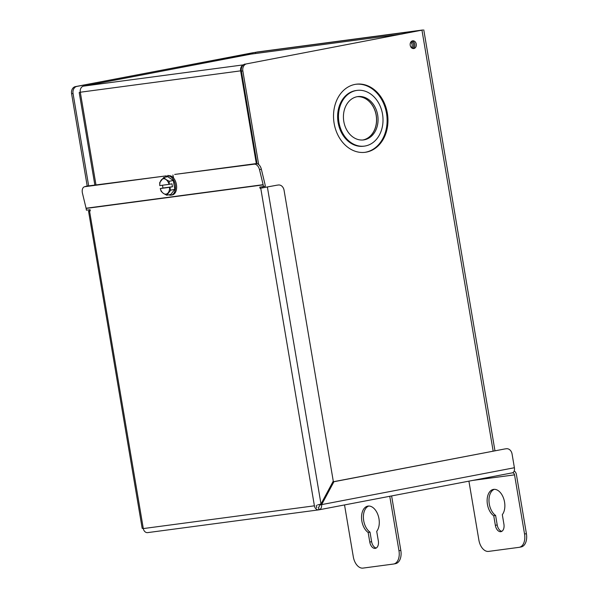 <?xml version="1.0" encoding="UTF-8"?>
<svg xmlns="http://www.w3.org/2000/svg" width="598" height="598" viewBox="0 0 598 598"><rect width="100%" height="100%" fill="white"/><g stroke="black" fill="none" stroke-linecap="round" stroke-linejoin="round"><path stroke-width="0.9" d="M413.009 48.543A3.902 3.08 82.4 0 0 414.803 44.304A3.902 3.08 82.4 0 0 412.007 41.023M410.213 45.261A3.902 3.08 -97.6 0 1 412.725 40.821A3.902 3.08 -97.6 0 1 416.26 44.11A3.902 3.08 -97.6 0 1 413.749 48.558A3.902 3.08 -97.6 0 1 410.213 45.261M387.355 113.164A34.34 27.082 82.4 0 0 356.214 84.213A34.34 27.082 82.4 0 0 334.125 123.345A34.34 27.082 82.4 0 0 365.266 152.296A34.34 27.082 82.4 0 0 387.355 113.164M364.847 152.341A34.34 27.082 82.4 0 0 386.51 113.276A34.34 27.082 82.4 0 0 355.788 84.273M357.036 90.403L356.191 90.515A28.091 22.156 82.4 0 0 338.117 122.53A28.091 22.156 82.4 0 0 363.599 146.218L364.444 146.106A28.091 22.156 -97.6 0 1 338.969 122.418A28.091 22.156 -97.6 0 1 357.036 90.403A28.091 22.156 -97.6 0 1 382.518 114.091A28.091 22.156 -97.6 0 1 364.444 146.106M343.805 121.491A21.849 17.23 -97.6 0 1 357.858 96.592A21.849 17.23 -97.6 0 1 377.674 115.018A21.849 17.23 -97.6 0 1 363.621 139.917A21.849 17.23 -97.6 0 1 343.805 121.491M376.224 115.205A21.849 17.23 82.4 0 0 357.133 96.712A21.849 17.23 -97.6 0 1 376.157 115.22A21.849 17.23 -97.6 0 1 362.859 139.992A21.849 17.23 82.4 0 0 376.224 115.205M420.932 30.423L255.473 52.347L255.667 53.491M252.363 53.932L252.192 52.886L255.473 52.347M420.917 30.341L246.638 63.851L422.771 29.99L257.327 51.989L75.393 86.62A6.242 4.926 82.4 0 0 71.596 93.699L73.046 93.505L88.668 185.873M252.192 52.886L76.843 86.426A6.242 4.926 82.4 0 0 73.046 93.505M257.035 163.665L241.383 71.125A6.242 4.926 -97.6 0 1 245.18 64.038M87.211 186.068L71.596 93.699M241.383 71.125L242.84 70.93A6.242 4.926 -97.6 0 1 246.638 63.851M242.84 70.93L258.672 164.532M262.432 186.77L262.627 187.922M316.312 505.31L316.738 507.829M411.065 41.748A3.244 2.564 -97.6 0 1 413.592 44.641A3.244 2.564 -97.6 0 1 411.91 48.087M411.379 47.646A3.244 2.564 82.4 0 0 410.669 42.316M83.122 86.239L83.578 86.119A5.375 4.238 82.4 0 0 80.304 92.219L79.205 92.526L94.858 185.051M250.898 54.134L83.466 86.142M241.345 70.863L240.635 70.893A5.375 4.238 -97.6 0 1 243.251 64.995M95.979 184.902L80.304 92.219L241.33 70.758M168.449 175.812A9.747 5.987 79.2 0 1 168.651 175.767A9.747 5.987 79.2 0 1 168.86 175.737A9.747 5.987 79.2 0 1 176.395 184.386A9.747 5.987 79.2 0 1 172.314 194.911A9.747 5.987 79.2 0 1 172.104 194.948M165.362 177.165A9.747 5.987 79.2 0 1 167.492 175.991A9.747 5.987 79.2 0 1 167.694 175.962A9.747 5.987 79.2 0 1 175.229 184.603A9.747 5.987 79.2 0 1 171.155 195.135A9.747 5.987 79.2 0 1 170.946 195.172A9.747 5.987 79.2 0 1 168.741 194.828M162.492 185.231L162.962 188.026L160.242 188.549L161.213 191.412L163.426 193.416L166.715 195.217L170.819 194.432L174.818 189.364L173.323 180.499L167.821 176.694L163.717 177.479L159.718 182.547L159.763 185.597A7.789 4.784 79.2 0 1 161.176 180.118A7.789 4.784 79.2 0 1 165.923 179.482L163.717 177.479M173.323 180.499L169.212 181.284L165.923 179.482A7.789 4.784 79.2 0 1 169.084 184.356L159.763 185.597M174.818 189.364L170.714 190.149L169.742 187.286L172.463 186.763L171.962 183.81L169.241 184.334L169.212 181.284M166.715 195.217L170.714 190.149M160.242 188.549L169.742 187.286M172.463 186.763L162.962 188.026M169.585 187.309A7.789 4.784 79.2 0 1 168.173 192.788A7.789 4.784 79.2 0 1 163.426 193.416A7.789 4.784 79.2 0 1 160.264 188.549M487.43 504.361A14.046 8.626 79.2 0 1 493.35 489.426A14.046 8.626 79.2 0 1 504.555 502.088A14.046 8.626 79.2 0 1 502.305 514.646L503.92 524.192A7.027 4.313 79.2 0 1 500.952 531.659A7.027 4.313 79.2 0 1 495.353 525.328L493.739 515.782A14.046 8.626 79.2 0 1 487.43 504.361M494.299 489.328A14.046 8.626 -100.8 0 0 489.291 504.009A14.046 8.626 -100.8 0 0 495.6 515.431L493.739 515.782M361.85 521.06A14.046 8.626 79.2 0 1 367.77 506.125A14.046 8.626 79.2 0 1 378.975 518.787A14.046 8.626 79.2 0 1 376.718 531.345L378.332 540.891A7.027 4.313 79.2 0 1 375.372 548.359A7.027 4.313 79.2 0 1 369.773 542.027L368.159 532.482A14.046 8.626 79.2 0 1 361.85 521.06M368.719 506.035A14.046 8.626 -100.8 0 0 363.704 520.709A14.046 8.626 -100.8 0 0 370.013 532.13L368.159 532.482M166.319 176.425L166.184 175.879L84.811 186.703A6.242 3.805 -107.1 0 0 84.43 186.785A6.242 3.805 -107.1 0 0 82.464 193.259L86.075 208.231L263.135 184.685L259.525 169.712A6.242 3.805 -107.1 0 0 254.262 164.166L256.079 163.613A6.242 3.805 72.9 0 1 261.341 169.152L259.525 169.712M256.079 163.613L174.698 174.429L254.262 164.166M172.882 174.99L173.637 178.114M84.43 186.785L86.247 186.225A6.242 3.805 72.9 0 1 86.628 186.142L166.184 175.879M168.001 175.326L168.135 175.864M261.879 187.944L260.018 188.295L259.816 187.114L265.333 186.277L265.034 184.535A4.791 3.782 82.4 0 0 264.951 184.124L261.341 169.152M147.826 532.586A4.791 3.782 -97.6 0 1 147.661 532.616A4.791 3.782 -97.6 0 1 143.311 528.572L314.406 505.818A4.791 3.782 82.4 0 0 318.756 509.862A4.791 3.782 82.4 0 0 318.921 509.832L512.374 472.839A2.399 1.891 82.4 0 0 512.359 472.839A4.791 2.945 79.2 0 1 512.284 472.854L319.205 509.78M260.018 188.295L276.725 185.231A6.242 4.926 -97.6 0 1 276.941 185.193A6.242 4.926 -97.6 0 1 277.166 185.171M263.471 186.628L263.18 184.887A2.399 1.891 82.4 0 0 263.135 184.685M90.231 210.668L88.519 211.057L90.261 210.87L90.059 209.689L86.411 210.175L86.112 208.433A2.399 1.891 82.4 0 0 86.075 208.231M89.528 210.967L143.311 528.572M314.406 505.818L260.75 188.198M468.914 481.151L478.886 540.106A12.483 7.669 -100.8 0 0 488.573 551.401L519.019 547.349A12.483 7.669 -100.8 0 0 519.288 547.305A12.483 7.669 -100.8 0 0 524.551 534.029L526.404 533.678L516.403 474.506A4.791 3.782 82.4 0 0 514.19 470.955M526.404 533.678A12.483 7.669 79.2 0 1 521.142 546.953L519.288 547.305M495.6 515.431L497.215 524.977A7.027 4.313 -100.8 0 0 501.849 531.316M524.551 534.029L514.542 474.857A2.399 1.891 82.4 0 0 512.366 472.839A4.791 2.945 79.2 0 0 514.392 467.741L321.657 504.607L320.192 504.802L320.543 504.151M391.615 495.936L400.824 550.377A12.483 7.669 79.2 0 1 395.562 563.652L393.701 564.011A12.483 7.669 -100.8 0 0 398.971 550.736L389.761 496.288M370.013 532.13L371.627 541.676A7.027 4.313 -100.8 0 0 376.269 548.015M344.53 504.944L353.306 556.805A12.483 7.669 -100.8 0 0 362.993 568.1L393.439 564.049A12.483 7.669 -100.8 0 0 393.701 564.011M143.251 528.58L142.189 528.378L88.519 211.057M318.644 507.455L318.981 509.825C320.894 509.272 321.784 507.538 321.657 504.607L333.931 481.726L504.727 448.971A6.242 4.926 -97.6 0 1 504.944 448.934A6.242 4.926 -97.6 0 1 505.168 448.911M318.584 507.463L320.192 504.802M506.192 448.777A6.242 4.926 82.4 0 1 506.409 448.739A6.242 4.926 82.4 0 1 512.067 454.002L514.392 467.741M332.884 481.839L504.727 448.971M332.869 481.868L333.931 481.726M262.612 187.847L276.725 185.231M317.456 505.011L320.991 504.017L267.388 187.099M278.19 185.036A6.242 4.926 82.4 0 1 278.406 184.999A6.242 4.926 82.4 0 1 284.065 190.261L333.265 481.136L320.991 504.017M318.921 509.832L318.525 507.485M76.843 86.426L75.393 86.62M421.979 30.311L493.171 451.184M243.408 64.868L83.578 86.119L250.614 54.171L402.133 34.019M240.635 70.893L256.318 163.59M86.628 186.142L84.811 186.703M86.112 208.433L263.18 184.887M472.734 480.418L514.542 474.857M398.971 550.736L400.824 550.377M371.627 541.676L369.773 542.027M497.215 524.977L495.353 525.328M423.773 29.9L494.972 450.84M402.23 34.004L250.756 54.149M168.651 175.767L167.492 175.991M172.314 194.911L171.155 195.135M147.661 532.616L318.756 509.862M278.406 184.999L276.941 185.193M506.409 448.739L504.944 448.934"/></g></svg>
